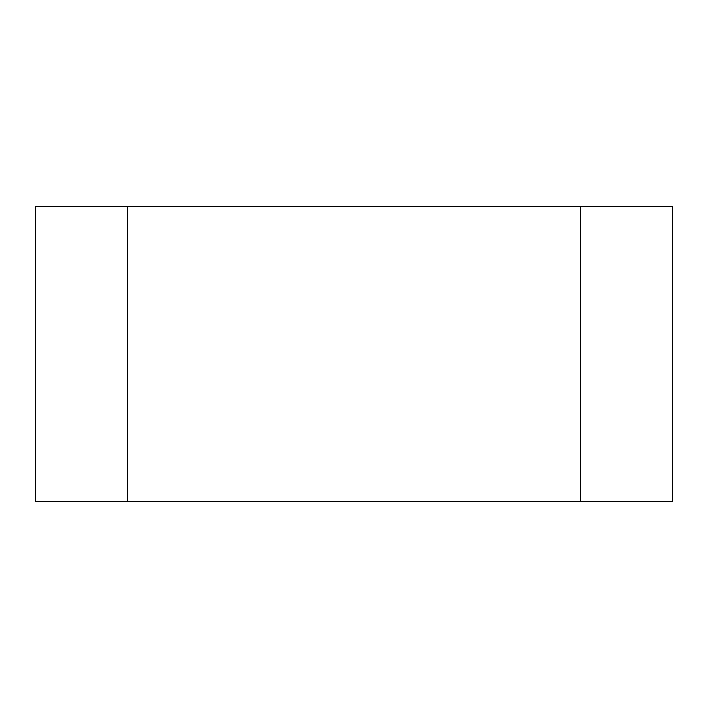<?xml version="1.0" encoding="UTF-8"?>
<svg xmlns="http://www.w3.org/2000/svg" width="708" height="708" viewBox="0 0 708 708"><rect width="100%" height="100%" fill="white"/><g stroke="black" fill="none" stroke-linecap="round" stroke-linejoin="round"><path stroke-width="1.06" d="M127.44 501.503L672.6 501.503L672.6 206.497L35.4 206.497L35.4 501.503L127.44 501.503L127.44 206.497M580.56 501.503L580.56 206.497"/></g></svg>
